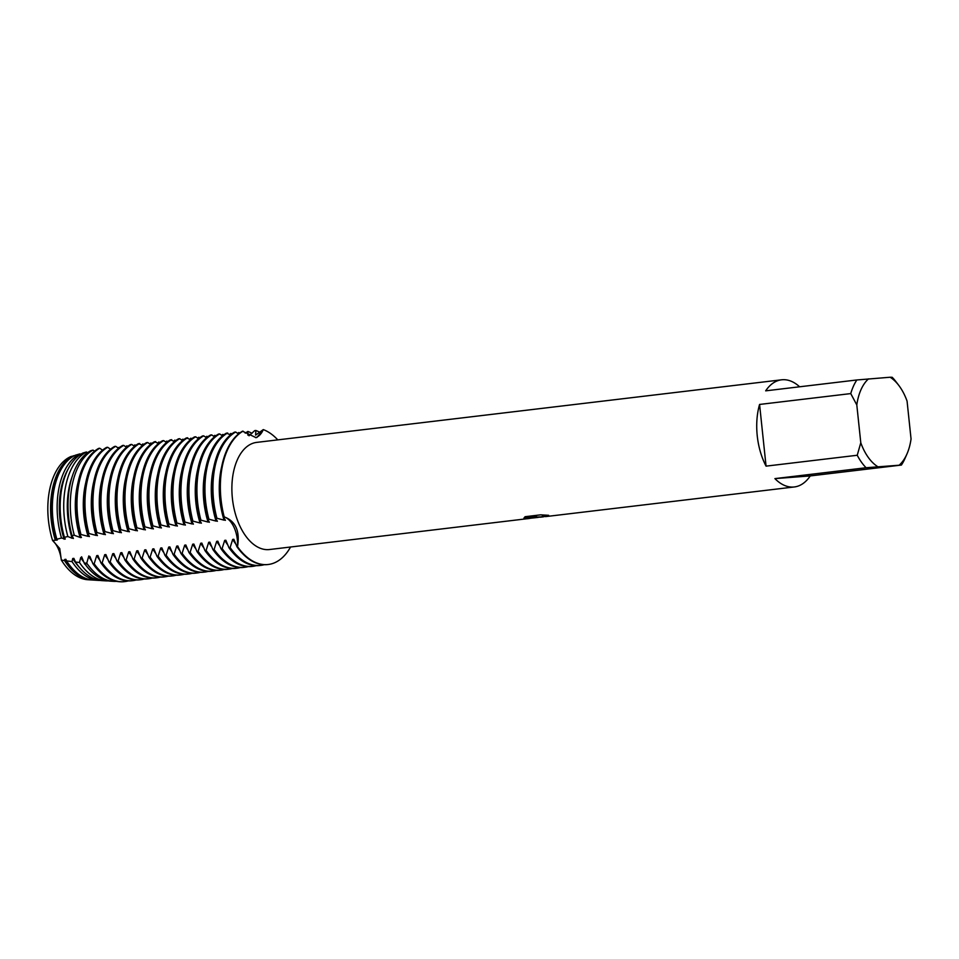 <?xml version="1.0" encoding="UTF-8"?>
<svg xmlns="http://www.w3.org/2000/svg" width="959" height="959" viewBox="0 0 959 959"><rect width="100%" height="100%" fill="white"/><g stroke="black" fill="none" stroke-linecap="round" stroke-linejoin="round"><path stroke-width="1.44" d="M89.391 579.775A62.779 35.831 -96.8 0 1 61.34 560.068L59.734 548.524L52.577 540.468L59.734 548.524L61.34 560.068A24.55 14.013 83.2 0 0 52.577 540.468A62.779 35.831 -96.8 0 1 71.062 456.472L74.011 455.885M540.468 517.201L537.519 517.045L540.468 517.201M866.085 467.74L901.4 465.055L810.235 475.928A53.944 30.784 -96.8 0 1 794.34 486.956A53.944 30.784 -96.8 0 1 793.596 487.028A53.944 30.784 -96.8 0 1 774.908 478.613L866.085 467.74A53.944 30.784 -96.8 0 1 857.238 455.261L766.061 466.134A53.944 30.784 -96.8 0 1 759.576 404.446L850.753 393.586A53.944 30.784 -96.8 0 1 856.855 379.968L765.678 390.84A53.944 30.784 -96.8 0 1 781.573 379.812A53.944 30.784 -96.8 0 1 782.316 379.74A53.944 30.784 -96.8 0 1 799.602 386.789M530.003 518.375L269.491 549.531A53.944 30.784 -96.8 0 1 268.748 549.603A53.944 30.784 -96.8 0 1 232.462 498.956A53.944 30.784 -96.8 0 1 256.712 442.387L781.573 379.812M527.762 518.735L536.596 516.601L523.938 518.112L525.088 516.709L540.708 514.839L548.68 515.319L542.231 516.338L545.755 516.589L794.34 486.956M249.016 435.794L254.698 430.627L255.873 430.483L255.621 435.134L263.281 429.596A24.55 14.013 -96.8 0 1 255.609 437.628A24.55 14.013 83.2 0 0 263.281 429.596L256.916 437.472L255.969 437.604L242.483 431.202A68.664 39.187 83.2 0 0 220.426 499.363A68.664 39.187 83.2 0 0 223.615 516.937L224.202 516.877A68.664 39.187 -96.8 0 1 243.059 431.142A68.664 39.187 -96.8 0 0 224.202 516.877C235.638 521.169 240.086 531.106 237.52 546.678A24.55 14.013 83.2 0 0 224.202 516.877A24.55 14.013 -96.8 0 1 237.52 546.678L236.945 546.75A68.664 39.187 83.2 0 0 266.698 564.659A68.664 39.187 83.2 0 0 267.645 564.563A68.664 39.187 83.2 0 0 267.945 564.527M267.273 564.587A68.664 39.187 -96.8 0 1 237.52 546.678A68.664 39.187 -96.8 0 0 267.273 564.587A68.664 39.187 -96.8 0 0 290.565 547.014A68.664 39.187 -96.8 0 1 268.232 564.491A68.664 39.187 -96.8 0 1 267.273 564.587M543.405 516.769L537.519 517.045M543.717 516.769L541.403 517.105M542.111 516.41L547.709 515.259M523.938 518.112L536.596 516.601M525.928 518.747L538.263 517.38M263.281 429.596A68.664 39.187 -96.8 0 1 277.786 439.881A68.664 39.187 -96.8 0 0 263.281 429.596M899.374 465.007A48.058 27.427 -96.8 0 0 906.95 454.003A48.058 27.427 -96.8 0 0 911.05 438.946L907.07 401.114A48.058 27.427 -96.8 0 0 898.763 385.374L895.79 381.466A53.944 30.784 -96.8 0 0 892.182 377.283L890.144 377.235A48.058 27.427 -96.8 0 1 898.763 385.374M890.144 377.235L856.855 379.968M850.753 393.586L856.807 404.938A48.058 27.427 -96.8 0 1 868.482 378.877M856.807 404.938L860.786 442.758L857.238 455.261M877.713 466.649A48.058 27.427 -96.8 0 1 860.786 442.758M906.95 454.003L904.972 458.498A53.944 30.784 -96.8 0 1 901.4 465.055M766.061 466.134L759.576 404.446M810.235 475.928L774.908 478.613M216.782 517.752A68.664 39.187 -96.8 0 1 213.593 500.178A68.664 39.187 -96.8 0 1 235.65 432.018L234.475 432.161A68.664 39.187 83.2 0 0 212.43 500.31A68.664 39.187 83.2 0 0 215.619 517.896L224.058 520.15A62.647 35.747 -96.8 0 1 219.851 499.579A62.647 35.747 -96.8 0 1 221.745 466.41M259.865 565.474A68.664 39.187 -96.8 0 1 230.112 547.565L228.937 547.709A68.664 39.187 83.2 0 0 258.702 565.606A68.664 39.187 83.2 0 0 259.649 565.522L260.812 565.378A68.664 39.187 -96.8 0 1 259.865 565.474M224.058 520.15L225.233 520.006M217.393 521.3L215.128 517.309M225.389 520.353L223.123 516.362M230.52 434.906L226.48 433.108A68.664 39.187 83.2 0 0 204.423 501.269A68.664 39.187 83.2 0 0 207.623 518.855L216.063 521.097A62.647 35.747 -96.8 0 1 211.855 500.526A62.647 35.747 -96.8 0 1 213.737 467.369M216.063 521.097L217.225 520.965M208.786 518.711A68.664 39.187 -96.8 0 1 205.598 501.125A68.664 39.187 -96.8 0 1 227.655 432.977M251.869 566.421A68.664 39.187 -96.8 0 1 222.116 548.524L220.942 548.656A68.664 39.187 83.2 0 0 250.695 566.565A68.664 39.187 83.2 0 0 251.654 566.469L252.816 566.337A68.664 39.187 -96.8 0 1 251.869 566.421M209.386 522.259L207.132 518.268M222.524 435.854L219.647 433.924L218.484 434.067A68.664 39.187 83.2 0 0 196.427 502.216A68.664 39.187 83.2 0 0 199.628 519.802L208.067 522.056A62.647 35.747 -96.8 0 1 203.859 501.485A62.647 35.747 -96.8 0 1 205.741 468.316M208.067 522.056L209.23 521.912M200.791 519.658A68.664 39.187 -96.8 0 1 197.59 502.084A68.664 39.187 -96.8 0 1 219.647 433.924M243.874 567.38A68.664 39.187 -96.8 0 1 214.109 549.471L212.946 549.615A68.664 39.187 83.2 0 0 242.699 567.524A68.664 39.187 83.2 0 0 243.658 567.428L244.821 567.284A68.664 39.187 -96.8 0 1 243.874 567.38M201.39 523.206L199.124 519.215M214.528 436.813L211.651 434.883L210.489 435.026A68.664 39.187 83.2 0 0 188.432 503.175A68.664 39.187 83.2 0 0 191.62 520.761L200.071 523.003A62.647 35.747 -96.8 0 1 195.852 502.432A62.647 35.747 -96.8 0 1 197.746 469.275M200.071 523.003L201.234 522.871M192.795 520.617A68.664 39.187 -96.8 0 1 189.594 503.031A68.664 39.187 -96.8 0 1 211.651 434.883M235.866 568.327A68.664 39.187 -96.8 0 1 206.113 550.43L204.95 550.562A68.664 39.187 83.2 0 0 234.703 568.471A68.664 39.187 83.2 0 0 235.662 568.375L236.825 568.243A68.664 39.187 -96.8 0 1 235.866 568.327M193.394 524.165L191.129 520.174M206.533 437.76L203.656 435.83L202.493 435.973A68.664 39.187 83.2 0 0 180.436 504.122A68.664 39.187 83.2 0 0 183.625 521.708L192.076 523.962A62.647 35.747 -96.8 0 1 187.856 503.391A62.647 35.747 -96.8 0 1 189.75 470.222M192.076 523.962L193.238 523.818M184.799 521.576A68.664 39.187 -96.8 0 1 181.599 503.99A68.664 39.187 -96.8 0 1 203.656 435.83M227.87 569.286A68.664 39.187 -96.8 0 1 198.117 551.377L196.955 551.521A68.664 39.187 83.2 0 0 226.708 569.43A68.664 39.187 83.2 0 0 227.655 569.334L228.829 569.19A68.664 39.187 -96.8 0 1 227.87 569.286M185.399 525.112L183.133 521.121M198.537 438.719L195.66 436.789L194.497 436.932A68.664 39.187 83.2 0 0 172.44 505.081A68.664 39.187 83.2 0 0 175.629 522.667L184.068 524.909A62.647 35.747 -96.8 0 1 179.86 504.338A62.647 35.747 -96.8 0 1 181.754 471.181M184.068 524.909L185.243 524.777M176.792 522.523A68.664 39.187 -96.8 0 1 173.603 504.937A68.664 39.187 -96.8 0 1 195.66 436.789M219.875 570.245A68.664 39.187 -96.8 0 1 190.122 552.336L188.959 552.48A68.664 39.187 83.2 0 0 218.712 570.377A68.664 39.187 83.2 0 0 219.659 570.281L220.834 570.149A68.664 39.187 -96.8 0 1 219.875 570.245M177.403 526.071L175.137 522.08M190.529 439.678L186.49 437.879A68.664 39.187 83.2 0 0 164.445 506.028A68.664 39.187 83.2 0 0 167.633 523.614L176.072 525.868A62.647 35.747 -96.8 0 1 171.865 505.297A62.647 35.747 -96.8 0 1 173.747 472.128M176.072 525.868L177.235 525.724M168.796 523.482A68.664 39.187 -96.8 0 1 165.607 505.896A68.664 39.187 -96.8 0 1 187.664 437.748M211.879 571.192A68.664 39.187 -96.8 0 1 182.126 553.283L180.951 553.427A68.664 39.187 83.2 0 0 210.716 571.336A68.664 39.187 83.2 0 0 211.663 571.24L212.826 571.096A68.664 39.187 -96.8 0 1 211.879 571.192M169.395 527.018L167.142 523.027M182.534 440.625L179.657 438.695L178.494 438.838A68.664 39.187 83.2 0 0 156.437 506.987A68.664 39.187 83.2 0 0 159.638 524.573L168.077 526.815A62.647 35.747 -96.8 0 1 163.869 506.244A62.647 35.747 -96.8 0 1 165.751 473.087M168.077 526.815L169.24 526.683M160.8 524.429A68.664 39.187 -96.8 0 1 157.612 506.843A68.664 39.187 -96.8 0 1 179.657 438.695M203.883 572.151A68.664 39.187 -96.8 0 1 174.13 554.242L172.956 554.386A68.664 39.187 83.2 0 0 202.709 572.283A68.664 39.187 83.2 0 0 203.668 572.187L204.83 572.055A68.664 39.187 -96.8 0 1 203.883 572.151M161.4 527.977L159.146 523.986M174.538 441.584L170.498 439.785A68.664 39.187 83.2 0 0 148.441 507.946A68.664 39.187 83.2 0 0 151.642 525.52L160.081 527.774A62.647 35.747 -96.8 0 1 155.873 507.203A62.647 35.747 -96.8 0 1 157.755 474.034M160.081 527.774L161.244 527.63M152.805 525.388A68.664 39.187 -96.8 0 1 149.604 507.802A68.664 39.187 -96.8 0 1 171.661 439.654M195.888 573.098A68.664 39.187 -96.8 0 1 166.123 555.201L164.96 555.333A68.664 39.187 83.2 0 0 194.713 573.242A68.664 39.187 83.2 0 0 195.672 573.146L196.835 573.002A68.664 39.187 -96.8 0 1 195.888 573.098M153.404 528.924L151.138 524.933M166.542 442.531L163.665 440.601L162.503 440.744A68.664 39.187 83.2 0 0 140.446 508.893A68.664 39.187 83.2 0 0 143.634 526.479L152.085 528.721A62.647 35.747 -96.8 0 1 147.866 508.162A62.647 35.747 -96.8 0 1 149.76 474.993M152.085 528.721L153.248 528.589M144.809 526.335A68.664 39.187 -96.8 0 1 141.608 508.749A68.664 39.187 -96.8 0 1 163.665 440.601M187.88 574.057A68.664 39.187 -96.8 0 1 158.127 556.148L156.964 556.292A68.664 39.187 83.2 0 0 186.717 574.189A68.664 39.187 83.2 0 0 187.676 574.105L188.839 573.962A68.664 39.187 -96.8 0 1 187.88 574.057M145.408 529.883L143.143 525.892M158.547 443.49L154.507 441.691A68.664 39.187 83.2 0 0 132.45 509.852A68.664 39.187 83.2 0 0 135.639 527.426L144.078 529.68A62.647 35.747 -96.8 0 1 139.87 509.109A62.647 35.747 -96.8 0 1 141.764 475.952M144.078 529.68L145.253 529.536M136.801 527.294A68.664 39.187 -96.8 0 1 133.613 509.708A68.664 39.187 -96.8 0 1 155.67 441.56M179.884 575.004A68.664 39.187 -96.8 0 1 150.131 557.107L148.969 557.239A68.664 39.187 83.2 0 0 178.722 575.148A68.664 39.187 83.2 0 0 179.669 575.052L180.843 574.921A68.664 39.187 -96.8 0 1 179.884 575.004M137.413 530.842L135.147 526.851M150.551 444.437L147.674 442.507L146.499 442.65A68.664 39.187 83.2 0 0 124.454 510.799A68.664 39.187 83.2 0 0 127.643 528.385L136.082 530.639A62.647 35.747 -96.8 0 1 131.874 510.068A62.647 35.747 -96.8 0 1 133.769 476.899M136.082 530.639L137.257 530.495M128.806 528.241A68.664 39.187 -96.8 0 1 125.617 510.668A68.664 39.187 -96.8 0 1 147.674 442.507M171.889 575.963A68.664 39.187 -96.8 0 1 142.136 558.054L140.973 558.198A68.664 39.187 83.2 0 0 170.726 576.095A68.664 39.187 83.2 0 0 171.673 576.011L172.836 575.868A68.664 39.187 -96.8 0 1 171.889 575.963M129.417 531.789L127.151 527.798M142.543 445.396L138.504 443.597A68.664 39.187 83.2 0 0 116.447 511.758A68.664 39.187 83.2 0 0 119.647 529.344L128.086 531.586A62.647 35.747 -96.8 0 1 123.879 511.015A62.647 35.747 -96.8 0 1 125.761 477.858M128.086 531.586L129.249 531.454M120.81 529.2A68.664 39.187 -96.8 0 1 117.621 511.615A68.664 39.187 -96.8 0 1 139.678 443.466M163.893 576.91A68.664 39.187 -96.8 0 1 134.14 559.013L132.965 559.145A68.664 39.187 83.2 0 0 162.73 577.054A68.664 39.187 83.2 0 0 163.677 576.958L164.84 576.827A68.664 39.187 -96.8 0 1 163.893 576.91M121.409 532.748L119.156 528.757M134.548 446.343L131.671 444.413L130.508 444.556A68.664 39.187 83.2 0 0 108.451 512.705A68.664 39.187 83.2 0 0 111.652 530.291L120.091 532.545A62.647 35.747 -96.8 0 1 115.883 511.974A62.647 35.747 -96.8 0 1 117.765 478.805M120.091 532.545L121.254 532.401M112.814 530.147A68.664 39.187 -96.8 0 1 109.626 512.574A68.664 39.187 -96.8 0 1 131.671 444.413M155.897 577.869A68.664 39.187 -96.8 0 1 126.132 559.96L124.97 560.104A68.664 39.187 83.2 0 0 154.723 578.013A68.664 39.187 83.2 0 0 155.682 577.917L156.844 577.774A68.664 39.187 -96.8 0 1 155.897 577.869M113.414 533.695L111.16 529.704M126.552 447.302L123.675 445.372L122.512 445.515A68.664 39.187 83.2 0 0 100.455 513.664A68.664 39.187 83.2 0 0 103.644 531.25L112.095 533.492A62.647 35.747 -96.8 0 1 107.888 512.921A62.647 35.747 -96.8 0 1 109.77 479.764M112.095 533.492L113.258 533.36M104.819 531.106A68.664 39.187 -96.8 0 1 101.618 513.521A68.664 39.187 -96.8 0 1 123.675 445.372M147.89 578.816A68.664 39.187 -96.8 0 1 118.137 560.919L116.974 561.051A68.664 39.187 83.2 0 0 146.727 578.96A68.664 39.187 83.2 0 0 147.686 578.864L148.849 578.733A68.664 39.187 -96.8 0 1 147.89 578.816M105.418 534.654L103.152 530.663M118.556 448.249L115.679 446.319L114.517 446.462A68.664 39.187 83.2 0 0 92.46 514.611A68.664 39.187 83.2 0 0 95.648 532.197L104.099 534.451A62.647 35.747 -96.8 0 1 99.88 513.88A62.647 35.747 -96.8 0 1 101.774 480.711M104.099 534.451L105.262 534.307M96.823 532.065A68.664 39.187 -96.8 0 1 93.622 514.48A68.664 39.187 -96.8 0 1 115.679 446.319M139.894 579.775A68.664 39.187 -96.8 0 1 110.141 561.866L108.978 562.01A68.664 39.187 83.2 0 0 138.731 579.919A68.664 39.187 83.2 0 0 139.69 579.823L140.853 579.68A68.664 39.187 -96.8 0 1 139.894 579.775M97.422 535.601L95.157 531.61M110.561 449.208L107.684 447.278L106.521 447.421A68.664 39.187 83.2 0 0 84.464 515.57A68.664 39.187 83.2 0 0 87.653 533.156L96.092 535.398A62.647 35.747 -96.8 0 1 91.884 514.827A62.647 35.747 -96.8 0 1 93.778 481.67M96.092 535.398L97.267 535.266M88.815 533.012A68.664 39.187 -96.8 0 1 85.627 515.427A68.664 39.187 -96.8 0 1 107.684 447.278M131.898 580.734A68.664 39.187 -96.8 0 1 102.145 562.825L100.983 562.969A68.664 39.187 83.2 0 0 130.736 580.866A68.664 39.187 83.2 0 0 131.683 580.77L132.857 580.639A68.664 39.187 -96.8 0 1 131.898 580.734M89.427 536.561L87.161 532.569M102.553 450.167L99.688 448.237L98.525 448.464A68.545 39.115 83.2 0 0 76.48 516.529A68.545 39.115 83.2 0 0 79.681 534.139L88.096 536.357A62.647 35.747 -96.8 0 1 83.889 515.786A62.647 35.747 -96.8 0 1 85.783 482.617M88.096 536.357L89.271 536.213M80.82 533.971A68.664 39.187 -96.8 0 1 77.631 516.386A68.664 39.187 -96.8 0 1 99.688 448.237M128.242 580.914A68.664 39.187 -96.8 0 1 124.85 581.586A68.664 39.187 -96.8 0 1 123.903 581.681A68.664 39.187 -96.8 0 1 94.15 563.772L92.939 563.796A68.545 39.115 83.2 0 0 119.527 581.729A68.545 39.115 83.2 0 0 119.851 581.753M124.562 581.622A68.664 39.187 -96.8 0 1 124.274 581.657A68.664 39.187 -96.8 0 1 123.315 581.753A68.664 39.187 -96.8 0 1 120.175 581.765A68.664 39.187 -96.8 0 1 93.562 563.844M81.431 537.508L79.165 533.516M81.263 537.172L80.1 537.304A62.647 35.747 -96.8 0 1 75.893 516.733A62.647 35.747 -96.8 0 1 77.907 483.06M74.263 535.17A67.406 38.468 -96.8 0 1 70.942 517.213A67.406 38.468 -96.8 0 1 92.975 450.095L90.685 450.754A66.938 38.204 83.2 0 0 68.64 517.5A66.938 38.204 83.2 0 0 72.009 535.625L74.263 535.17M73.687 535.062L80.628 537.603M116.375 581.322A67.406 38.468 -96.8 0 1 116.363 581.322A67.406 38.468 -96.8 0 1 113.27 581.334A67.406 38.468 -96.8 0 1 86.801 563.245L84.248 562.993A66.938 38.204 83.2 0 0 110.681 581.178L113.27 581.334M73.423 538.467L71.805 535.29M71.062 456.472A62.779 35.831 -96.8 0 0 52.577 540.468L57.276 540.025L56.893 539.222L61.484 538.011L65.272 539.078L64.409 537.304L67.849 536.525L72.105 538.263A62.647 35.747 -96.8 0 1 67.897 517.692A62.647 35.747 -96.8 0 1 72.189 476.599M72.105 538.263L73.268 538.119M67.849 536.525A66.051 37.701 -96.8 0 1 64.349 518.028A66.051 37.701 -96.8 0 1 86.442 451.989L82.954 453.008A65.32 37.281 83.2 0 0 60.801 518.471A65.32 37.281 83.2 0 0 64.409 537.304M108.235 580.89A66.051 37.701 -96.8 0 1 105.838 580.866A66.051 37.701 -96.8 0 1 79.453 562.489L75.461 562.034A65.32 37.281 83.2 0 0 101.822 580.615L105.838 580.866M64.109 539.21A62.647 35.747 -96.8 0 1 59.89 518.651A62.647 35.747 -96.8 0 1 68.197 468.951M61.484 538.011A64.697 36.922 -96.8 0 1 57.756 518.855A64.697 36.922 -96.8 0 1 79.993 453.871L75.365 455.213A63.714 36.358 83.2 0 0 52.961 519.442A63.714 36.358 83.2 0 0 56.893 539.222M100.096 580.435A64.697 36.922 -96.8 0 1 98.393 580.399A64.697 36.922 -96.8 0 1 72.033 561.614L66.567 560.871A63.714 36.358 83.2 0 0 92.975 580.051L98.393 580.399M56.113 540.169A62.647 35.747 -96.8 0 1 51.894 519.598A62.647 35.747 -96.8 0 1 68.449 459.888M55.19 539.689A63.342 36.154 -96.8 0 1 51.175 519.67A63.342 36.154 -96.8 0 1 73.663 455.705M91.956 579.967A63.342 36.154 -96.8 0 1 90.949 579.931A63.342 36.154 -96.8 0 1 64.517 560.571L61.34 560.068A62.779 35.831 -96.8 0 0 87.832 579.727L90.949 579.931M238.515 433.947L235.65 432.018M94.629 451.162L92.975 450.095M87.617 452.696L86.442 451.989M80.724 454.266L79.993 453.871M117.825 447.793L119.959 447.158M125.833 446.846L126.732 445.875L127.967 446.211M133.828 445.887L134.739 444.928L135.962 445.252M141.824 444.94L142.735 443.969L143.958 444.305M149.82 443.981L150.731 443.022L151.954 443.346M157.815 443.034L158.726 442.063L159.949 442.399M165.823 442.075L166.722 441.116L167.945 441.44M173.819 441.128L174.718 440.157L175.953 440.493M181.814 440.169L182.725 439.21L183.948 439.534M189.81 439.21L190.721 438.251L191.944 438.575M197.806 438.263L198.717 437.292L199.94 437.628M205.801 437.304L206.712 436.345L207.935 436.669M213.809 436.357L214.708 435.386L215.931 435.722M221.805 435.398L222.716 434.439L223.938 434.763M229.8 434.451L230.711 433.48L231.934 433.816M237.796 433.492L238.707 432.533L239.93 432.857M245.204 433.144L247.866 431.442L247.878 435.122M236.945 546.75L233.852 539.294L232.677 539.426L230.112 547.565M228.937 547.709L225.845 540.241L224.682 540.385L222.116 548.524M220.942 548.656L217.849 541.2L216.686 541.344L214.109 549.471M212.946 549.615L209.853 542.147L208.69 542.291L206.113 550.43M204.95 550.562L201.858 543.106L200.695 543.25L198.117 551.377M196.955 551.521L193.862 544.065L192.687 544.197L190.122 552.336M188.959 552.48L185.866 545.012L184.691 545.156L182.126 553.283M180.951 553.427L177.859 545.971L176.696 546.103L174.13 554.242M172.956 554.386L169.863 546.918L168.7 547.062L166.123 555.201M164.96 555.333L161.867 547.877L160.704 548.009L158.127 556.148M156.964 556.292L153.872 548.824L152.709 548.968L150.131 557.107M148.969 557.239L145.876 549.783L144.701 549.915L142.136 558.054M140.973 558.198L137.88 550.73L136.705 550.874L134.14 559.013M132.965 559.145L129.873 551.689L128.71 551.833L126.132 559.96M124.97 560.104L121.877 552.636L120.714 552.78L118.137 560.919M116.974 561.051L113.881 553.595L112.718 553.739L110.141 561.866M108.978 562.01L105.886 554.554L104.723 554.686L102.145 562.825M100.983 562.969L97.89 555.501L96.715 555.645L94.15 563.772M92.939 563.796L89.882 556.46L88.719 556.592A62.647 35.747 -96.8 0 0 91.968 561.351M88.815 555.944L86.55 563.832M84.668 564.06L81.623 556.795M81.887 557.407L80.724 557.551L79.453 562.489M75.461 562.034L73.891 558.366L72.728 558.498L72.033 561.614M66.567 560.871L65.895 559.313L64.733 559.457L64.517 560.571M82.39 576.779A62.647 35.747 -96.8 0 1 64.733 559.457M80.005 568.04A62.647 35.747 -96.8 0 1 72.728 558.498M83.96 562.31A62.647 35.747 -96.8 0 1 80.724 557.551M80.244 534.031A68.664 39.187 -96.8 0 1 99.101 448.297M99.964 560.404A62.647 35.747 -96.8 0 1 96.715 555.645M136.238 579.967A68.664 39.187 -96.8 0 1 132.857 580.639M107.959 559.445A62.647 35.747 -96.8 0 1 104.723 554.686M144.234 579.008A68.664 39.187 -96.8 0 1 140.853 579.68M115.955 558.498A62.647 35.747 -96.8 0 1 112.718 553.739M152.229 578.061A68.664 39.187 -96.8 0 1 148.849 578.733M123.951 557.539A62.647 35.747 -96.8 0 1 120.714 552.78M160.225 577.102A68.664 39.187 -96.8 0 1 156.844 577.774M131.946 556.58A62.647 35.747 -96.8 0 1 128.71 551.833M168.233 576.155A68.664 39.187 -96.8 0 1 164.84 576.827M139.954 555.633A62.647 35.747 -96.8 0 1 136.705 550.874M176.228 575.196A68.664 39.187 -96.8 0 1 172.836 575.868M147.95 554.674A62.647 35.747 -96.8 0 1 144.701 549.915M184.224 574.249A68.664 39.187 -96.8 0 1 180.843 574.921M155.945 553.727A62.647 35.747 -96.8 0 1 152.709 548.968M192.22 573.29A68.664 39.187 -96.8 0 1 188.839 573.962M163.941 552.768A62.647 35.747 -96.8 0 1 160.704 548.009M200.215 572.343A68.664 39.187 -96.8 0 1 196.835 573.002M171.937 551.821A62.647 35.747 -96.8 0 1 168.7 547.062M208.223 571.384A68.664 39.187 -96.8 0 1 204.83 572.055M179.944 550.862A62.647 35.747 -96.8 0 1 176.696 546.103M216.219 570.425A68.664 39.187 -96.8 0 1 212.826 571.096M187.94 549.915A62.647 35.747 -96.8 0 1 184.691 545.156M224.214 569.478A68.664 39.187 -96.8 0 1 220.834 570.149M195.936 548.956A62.647 35.747 -96.8 0 1 192.687 544.197M232.21 568.519A68.664 39.187 -96.8 0 1 228.829 569.19M203.931 548.009A62.647 35.747 -96.8 0 1 200.695 543.25M240.206 567.572A68.664 39.187 -96.8 0 1 236.825 568.243M211.927 547.05A62.647 35.747 -96.8 0 1 208.69 542.291M248.201 566.613A68.664 39.187 -96.8 0 1 244.821 567.284M219.923 546.091A62.647 35.747 -96.8 0 1 216.686 541.344M256.209 565.666A68.664 39.187 -96.8 0 1 252.816 566.337M227.93 545.144A62.647 35.747 -96.8 0 1 224.682 540.385M235.926 544.185A62.647 35.747 -96.8 0 1 232.677 539.426M264.204 564.707A68.664 39.187 -96.8 0 1 260.812 565.378M247.866 431.442A68.664 39.187 -96.8 0 1 251.989 433.348M255.873 430.483A68.664 39.187 -96.8 0 1 259.985 432.389M119.527 581.729L120.175 581.765"/></g></svg>
